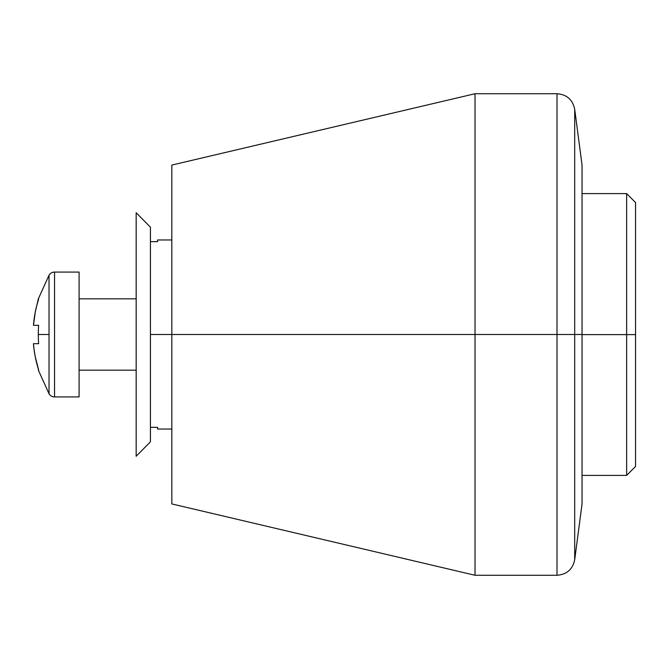 <?xml version="1.0" encoding="UTF-8"?>
<svg xmlns="http://www.w3.org/2000/svg" width="669" height="669" viewBox="0 0 669 669"><rect width="100%" height="100%" fill="white"/><g stroke="black" fill="none" stroke-linecap="round" stroke-linejoin="round"><path stroke-width="1" d="M574.696 559.769C572.656 569.327 566.76 574.504 557.009 575.273L557.009 334.5L582.047 334.5L582.047 165.067L574.696 109.231L574.696 559.769L582.047 503.933L582.047 334.5L574.696 334.5L574.696 559.769L574.696 334.5L557.009 334.5L557.009 575.273L557.009 334.5L475.032 334.5L475.032 575.273L475.032 334.5L171.833 334.5L171.833 503.933L171.833 334.5L475.032 334.5L475.032 93.727L475.032 334.5L557.009 334.5L557.009 93.727L475.032 93.727L171.833 165.067L171.833 334.5L150.433 334.5L150.433 227.176L136.167 212.734L150.433 227.176L136.167 212.734L136.167 456.266L150.433 441.824L150.433 334.5L171.833 334.5L171.833 165.067M582.047 503.933L582.047 165.067M574.696 334.5L574.696 109.231L574.696 334.5M557.009 334.5L557.009 93.727L557.009 334.5M626.636 334.617L626.636 475.4L626.636 334.617L582.047 334.617L626.636 334.617L626.636 193.6L626.636 334.617L635.55 334.609L626.636 334.617M635.55 466.477L635.55 334.609L635.55 466.477L626.636 475.4L582.047 475.4M635.55 412.238L635.55 256.762M635.55 202.523L635.55 334.609L635.55 202.523L626.636 193.6L582.047 193.6M157.566 427.332L157.566 429.03L157.566 427.332L150.433 427.332L157.566 427.332M150.433 441.824L150.433 227.176L136.167 212.734L136.167 456.266L150.433 441.824M157.566 241.668L150.433 241.668L157.566 241.668L157.566 239.97L157.566 241.668M54.54 396.926L54.54 272.074A6.422 6.422 0 0 0 49.029 275.21L49.029 393.79A6.422 6.422 0 0 0 54.54 396.926L79.093 396.926L79.093 272.074L54.54 272.074L54.54 396.926A6.422 6.422 0 0 1 49.029 393.79L49.029 275.21A6.422 6.422 0 0 1 54.54 272.074L79.093 272.074L79.093 396.926L54.54 396.926M79.093 370.174L136.167 370.174L79.093 370.174M136.167 298.826L79.093 298.826L136.167 298.826M49.029 275.21L38.309 298.943L35.281 312.063L33.45 325.318L38.635 325.318A114.616 102.574 90 0 0 38.309 334.5L49.029 334.5L38.309 334.5A114.616 102.574 90 0 0 38.635 343.682L33.45 343.682L34.178 350.339L33.768 347.019M36.77 305.532L38.635 299.102A115.561 115.561 0 0 0 33.45 325.318L38.635 325.318A114.616 102.574 90 0 0 38.309 334.5A114.616 102.574 90 0 0 38.635 343.682L33.45 343.682A115.561 115.561 0 0 0 38.635 369.898L35.281 356.937L38.635 369.898M34.178 350.339L35.281 356.937M557.009 575.273L475.032 575.273L171.833 503.933M574.696 109.231C572.656 99.673 566.76 94.496 557.009 93.727M157.566 429.03L171.833 429.03M171.833 239.97L157.566 239.97M38.309 370.057L49.029 393.79"/></g></svg>
